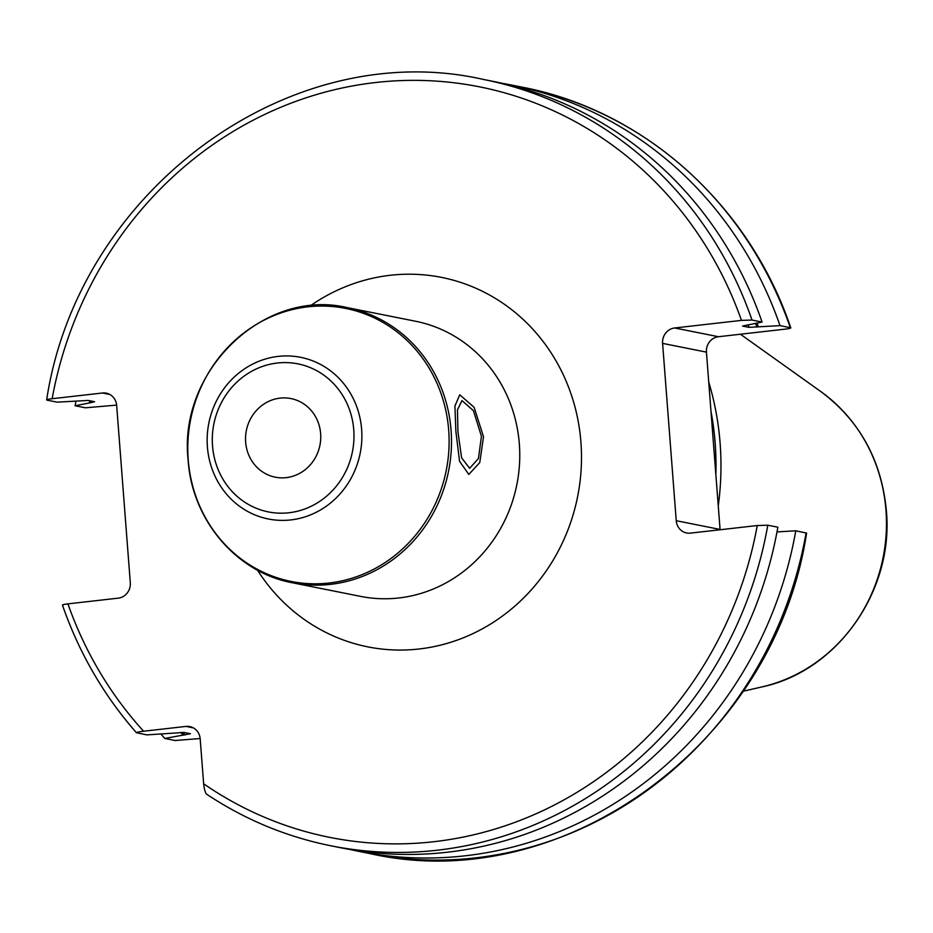 <?xml version="1.0" encoding="UTF-8"?>
<svg xmlns="http://www.w3.org/2000/svg" width="933" height="933" viewBox="0 0 933 933"><rect width="100%" height="100%" fill="white"/><g stroke="black" fill="none" stroke-linecap="round" stroke-linejoin="round"><path stroke-width="1.4" d="M718.258 505.908A279.387 261.532 101.3 0 0 720.113 443.198A279.387 261.532 -78.7 0 0 708.73 382.005M711.016 411.558A277.159 259.432 -78.7 0 1 715.145 442.872A277.159 259.432 101.3 0 1 715.856 474.652M767.801 525.197A390.682 365.713 101.3 0 1 331.052 845.823L341.105 847.829A390.682 365.713 -78.7 0 0 777.854 527.203L767.801 525.197L757.258 525.536L690.432 533.128A14.03 13.132 101.3 0 1 686.618 532.976A14.03 13.132 101.3 0 1 676.238 520.707L662.593 343.379A14.03 13.132 101.3 0 1 674.641 327.973L741.467 320.381L752.021 320.054L762.074 322.06L742.575 326.072L749.001 327.355L780 325.629L790.321 327.693A390.682 365.713 -78.7 0 0 522.188 87.177C644.085 110.374 749.269 204.747 790.799 327.903L790.321 327.693C791.534 328.078 789.854 328.556 785.306 329.127L718.48 336.72A14.03 13.132 -78.7 0 0 706.433 352.126L720.078 529.443A14.03 13.132 -78.7 0 0 720.101 529.757M757.258 525.536A382.67 358.202 101.3 0 1 203.651 783.79L200.187 738.843A14.03 13.132 101.3 0 0 189.807 726.574A14.03 13.132 101.3 0 0 185.994 726.41L143.6 731.227A382.67 358.202 101.3 0 1 67.922 603.873L118.258 598.158A14.03 13.132 101.3 0 0 130.305 582.752L116.66 405.423A14.03 13.132 101.3 0 0 106.292 393.166A14.03 13.132 101.3 0 0 102.467 393.003L109.872 394.472M89.778 400.758A372.255 348.452 -78.7 0 0 89.346 402.974L94.595 401.726L88.168 400.444L57.181 402.158L47.128 400.164C45.915 399.767 47.595 399.289 52.143 398.718L102.467 393.003M67.922 603.873C63.374 604.444 61.706 604.922 62.908 605.307M203.651 783.79C204.467 790.531 205.645 794.088 207.196 794.473L206.811 794.31C245.041 819.675 286.454 836.843 331.052 845.823M200.163 738.528L175.124 740.51L164.791 738.446L190.449 733.735L184.011 732.452L146.866 734.877L136.44 732.732C103.785 695.517 79.118 652.983 62.441 605.097M136.813 732.871C135.647 732.487 137.897 731.938 143.6 731.227M806.112 532.836A390.682 365.713 101.3 0 1 369.363 853.462C563.439 897.896 774.891 742.633 806.59 533.093L795.779 530.784L776.991 531.915M89.346 402.974L75.107 405.738L85.428 407.803L116.637 405.12M47.128 400.164L46.65 399.907C78.349 190.367 289.801 35.104 483.877 79.538A390.682 365.713 -78.7 0 1 752.021 320.054M780 325.629A390.682 365.713 -78.7 0 0 511.855 85.113A390.682 365.713 -78.7 0 0 502.875 83.445M75.958 401.027A390.682 365.713 -78.7 0 0 75.107 405.738M762.074 322.06A390.682 365.713 -78.7 0 0 493.93 81.544L483.877 79.538M758.401 326.935A372.255 348.452 -78.7 0 0 756.978 323.051M183.276 735.204A372.255 348.452 101.3 0 1 180.629 732.393M350.085 849.496A390.682 365.713 -78.7 0 0 359.03 851.397A390.682 365.713 -78.7 0 0 795.779 530.784M160.861 733.909A390.682 365.713 -78.7 0 0 164.791 738.446M457.928 431.664L457.462 409.902L461.963 400.595L473.428 410.648L481.44 436.352L478.442 458.5L469.649 468.296L461.613 457.858L457.928 431.664M245.647 442.149A40.084 37.518 -78.7 0 0 275.305 477.195A40.084 37.518 -78.7 0 0 320.637 433.623A40.084 37.518 -78.7 0 0 290.979 398.578A40.084 37.518 -78.7 0 0 245.647 442.149M483.516 436.761L479.772 462.523L468.809 474.442L459.549 461.31L455.864 431.244L454.919 406.018L459.759 394.787L474.127 407.359L483.516 436.761M820.748 391.51A163.427 152.989 -78.7 0 1 885.965 510.246A163.427 152.989 101.3 0 1 761.829 686.945C837.437 671.27 894.117 590.426 886.35 510.584C881.557 460.296 859.69 420.608 820.748 391.51L740.429 334.224M662.593 343.379L706.433 352.126M676.238 520.707L720.078 529.443M674.641 327.973L718.48 336.72M741.467 320.381A382.67 358.202 -78.7 0 0 375.486 82.536A382.67 358.202 -78.7 0 0 52.143 398.718M257.485 570.156A188.384 176.337 -78.7 0 0 462.698 638.044A188.384 176.337 -78.7 0 0 580.921 442.102A188.384 176.337 -78.7 0 0 310.199 305.896M756.943 327.098A370.751 347.041 -78.7 0 0 755.543 323.319M91.154 401.038A370.751 347.041 -78.7 0 0 90.816 402.799M185.107 734.994A370.751 347.041 101.3 0 1 182.611 732.358M749.001 327.355A364.733 341.42 -78.7 0 0 748.044 324.777M185.994 726.41L193.388 727.892M292.402 582.775L360.663 596.397A140.288 131.308 -78.7 0 0 519.331 443.91A140.288 131.308 -78.7 0 0 415.547 321.244L347.274 307.633A140.288 131.308 101.3 0 1 451.071 430.288A140.288 131.308 101.3 0 1 292.402 582.775C236.387 572.559 191.825 519.821 188.116 459.876C178.051 370.751 264.342 287.737 347.274 307.633M353.759 429.856A75.491 70.663 101.3 0 1 288.903 512.765A75.491 70.663 101.3 0 1 212.526 445.916A75.491 70.663 101.3 0 1 277.381 363.007A75.491 70.663 101.3 0 1 353.759 429.856M361.631 429.402A82.431 77.159 101.3 0 1 290.816 519.926A82.431 77.159 101.3 0 1 207.406 446.919A82.431 77.159 101.3 0 1 278.232 356.394A82.431 77.159 101.3 0 1 361.631 429.402M448.68 430.125A139.204 130.305 101.3 0 1 329.081 583.02A139.204 130.305 101.3 0 1 188.221 459.724A139.204 130.305 101.3 0 1 307.832 306.84A139.204 130.305 101.3 0 1 448.68 430.125M761.829 686.945L743.006 691.271M522.188 87.177L511.855 85.113M369.363 853.462L359.03 851.397"/></g></svg>
